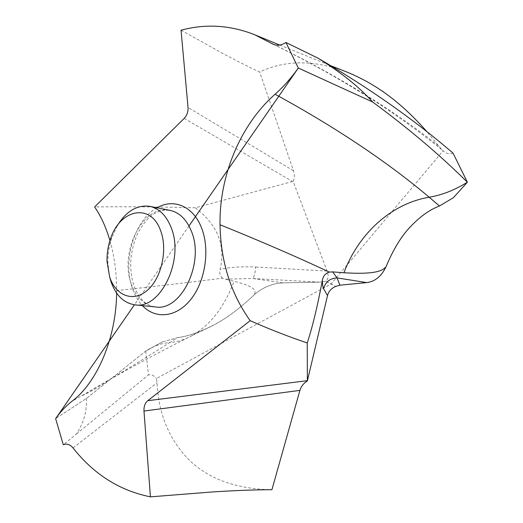 <?xml version="1.0" encoding="UTF-8"?>
<svg xmlns="http://www.w3.org/2000/svg" width="523" height="523" viewBox="0 0 523 523"><rect width="100%" height="100%" fill="white"/><g stroke="black" fill="none" stroke-linecap="round" stroke-linejoin="round"><path stroke-width="0.39" stroke-dasharray="2.62 1.96" d="M453.408 197.681L467.366 182.2M453.036 153.115C449.904 154.435 446.727 153.795 443.504 151.193L438.575 145.91L427.141 131.894M184.194 118.381L292.507 181.488L293.135 181.298L327.084 271.058C328.777 275.693 328.359 279.086 325.829 281.243L331.17 283.897L443.099 150.833M325.829 281.243L319.383 282.139L325.829 281.243L335.674 286.441L331.17 283.897L156.351 378.554L157.063 382.744C158.364 412.686 168.393 437.751 187.149 457.939C206.526 478.1 234.271 488.691 270.378 489.718L271.914 489.718M116.616 293.043L116.636 290.598C116.59 272.64 114.367 255.989 109.954 240.645M319.383 282.139L282.995 282.865C272.372 283.309 262.664 287.389 253.871 295.109C262.664 287.389 272.372 283.309 282.995 282.865L319.383 282.139L252.583 278.511L225.132 279.158L222.602 278.138L221.118 278.341C188.947 282.446 154.122 286.532 116.636 290.598M162.463 341.872L177.637 337.636L169.825 342.532C161.372 343.212 153.331 346.069 145.714 351.103L86.557 398.336L55.634 418.629L86.557 398.336L145.714 351.103L162.463 341.872L145.714 351.103L162.463 341.872L177.637 337.636C186.763 336.557 197.969 332.785 211.259 326.319C224.779 319.671 238.985 309.27 253.871 295.109C256.211 291.363 257.394 287.16 234.056 281.243L225.132 279.158M145.714 351.103L148.525 374.854C151.748 374.461 154.357 375.697 156.351 378.554M344.696 71.174C313.153 59.812 284.813 60.099 259.683 72.03C249.759 67.48 237.749 61.439 223.661 53.908L181.043 30.21M293.135 181.298C294.671 178.369 294.789 174.852 293.488 170.733L259.683 72.03M292.507 181.488L195.321 207.801C160.947 206.833 127.383 206.546 94.63 206.931M195.321 207.801C217.483 224.648 225.753 245.176 220.131 269.384C219.242 273.254 220.065 276.17 222.602 278.138M111.942 378.037C101.057 385.804 90.799 391.825 81.163 396.088C112.027 378.417 141.583 360.563 169.825 342.532C177.487 341.964 185.096 339.551 192.654 335.295L192.706 335.269C210.697 324.685 224.478 306.674 234.056 281.243M282.995 282.865L252.583 278.511C254.093 277.432 255.139 273.594 255.714 267.005C242.182 266.384 230.316 267.175 220.131 269.384M86.557 398.336C86.635 413.758 83.412 422.813 76.482 433.94L63.296 444.759M76.482 433.94L148.525 374.854M109.667 277.059L107.901 263.435C107.705 254.734 108.974 246.255 111.713 237.991L117.4 225.485M188.986 225.969L134.437 304.778M177.637 337.636C188.574 336.197 201.362 331.575 216.012 323.776C227.799 317.402 240.423 307.844 253.871 295.109M438.575 145.91C393.126 109.817 338.309 76.057 274.137 44.632M157.063 207.794C134.411 219.895 122.212 261.029 132.554 288.82C134.914 295.521 138.196 301.117 142.4 305.602M293.488 170.733L188.038 107.45M192.706 335.263L176.408 343.533C145.59 359.294 113.844 376.815 81.163 396.088L72.128 401.141M327.084 271.058L255.714 267.005M73.043 447.936L157.063 382.744M169.936 210.344C143.152 203.774 118.845 252.21 131.436 284.342C136.398 297.757 144.407 305.288 155.455 306.942C149.493 306.432 140.393 302.529 133.875 285.578C128.638 268.502 129.933 251.066 137.771 233.258C146.362 217.673 155.311 209.128 169.936 210.344M273.039 44.174C339.662 76.868 396.486 112.537 443.504 151.193M279.733 45.063L331.157 65.885M192.654 335.295L211.259 326.319M270.378 489.718L267.253 489.75M107.012 261.435L107.901 263.435M110.281 239.645L111.713 237.991"/><path stroke-width="0.78" d="M453.036 153.115L467.366 182.2C440.098 155.148 408.522 128.41 372.638 101.998C364.799 93.362 356.313 85.504 347.194 78.424C339.342 72.22 329.634 65.48 318.076 58.197C369.055 87.956 414.046 119.59 453.036 153.115M343.951 272.751C374.834 274.686 382.516 270.894 386.033 266.763C392.655 250.896 400.036 238.357 408.169 229.152C418.57 217.64 429.004 209.919 439.483 205.99L453.408 197.681L467.366 182.2C454.814 190.052 442.085 195.059 429.187 197.23C390.982 203.571 358.379 234.036 343.951 272.751L332.635 271.888L329.313 272.097C325.45 273.261 323.142 275.981 322.39 280.25C317.428 306.576 312.368 327.476 307.223 342.944L307.374 380.914L327.509 295.619C328.575 291.376 331.294 288.317 335.674 286.441L339.911 285.192L366.754 282.597C375.004 281.596 381.43 276.321 386.033 266.763C392.616 250.929 400.017 238.377 408.228 229.1C418.55 217.653 428.965 209.952 439.483 205.99L453.408 197.681L467.366 182.2C440.098 155.148 408.522 128.416 372.638 101.998L298.306 68.023C291.174 78.097 283.427 86.831 275.072 94.232C240.083 125.023 219.17 176.271 220.033 224.746C220.706 261.559 230.754 293.54 250.177 320.677L147.754 400.696C145.034 403.017 143.779 406.463 143.982 411.039L150.428 496.85C119.604 490.62 93.807 474.315 73.043 447.936C70.089 444.419 66.839 443.36 63.296 444.759L55.634 418.629C60.576 411.653 66.075 405.822 72.128 401.141C97.239 382.535 116.289 337.512 116.616 293.043M109.954 240.645C106.123 227.544 101.017 216.306 94.63 206.931L184.194 118.381C186.992 115.426 188.273 111.778 188.038 107.45L181.043 30.21C205.663 23.542 230.257 25.071 254.825 34.793L273.039 44.174C277.04 46.011 281.341 45.442 285.937 42.468L318.076 58.197M285.937 42.468L298.306 68.023L188.986 225.969M322.39 280.25C322.41 284.342 322.802 287.16 323.567 288.689C325.469 281.89 329.967 278.295 337.06 277.909L332.635 271.888M307.223 342.944C288.408 336.622 269.391 329.202 250.177 320.677M307.374 380.914C303.647 383.241 301.156 386.392 299.914 390.374L271.914 489.718L267.253 489.75C251.112 489.901 232.787 490.639 212.266 491.96L150.428 496.85M427.141 131.894C400.866 102.227 376.148 83.85 345.553 71.494L344.696 71.174M117.4 225.485C126.409 211.05 137.196 204.67 149.748 206.35C159.142 208.429 166.242 215.417 171.047 227.309C184.717 259.401 160.587 309.662 134.986 304.837C123.951 303.177 115.975 295.515 111.059 281.871L109.667 277.059M109.712 277.203L107.012 261.435C106.842 253.982 107.934 246.719 110.281 239.645C119.303 209.403 150.774 202.192 160.607 230.656C167.909 249.615 161.522 278.203 147.394 290.265C133.372 302.614 115.897 295.894 109.712 277.203M372.638 101.998L298.306 68.023M134.437 304.778L55.634 418.629M335.674 286.441L339.911 285.192L366.754 282.597C375.004 281.596 381.43 276.321 386.033 266.763M275.072 94.232C335.773 127.396 387.144 161.731 429.187 197.23L439.483 205.99M274.137 44.632L272.143 43.684M142.4 305.602C155.501 319.631 176.611 317.559 191.013 299.163C205.493 280.916 210.122 249.242 201.46 227.714C193.157 206.088 173.486 198.073 157.063 207.794M329.313 272.097L327.869 271.417C297.097 256.963 261.154 241.41 220.033 224.746M339.911 285.192L337.06 277.909L366.754 282.597M327.509 295.619L323.567 288.689M299.914 390.374L143.982 411.039M147.754 400.696L307.38 380.666M134.986 304.837L155.455 306.942C181.082 311.708 205.036 262.5 191.287 230.989C186.45 219.3 179.337 212.416 169.936 210.344L149.748 206.35M254.825 34.793L279.733 45.063M331.157 65.885L345.553 71.501"/></g></svg>

